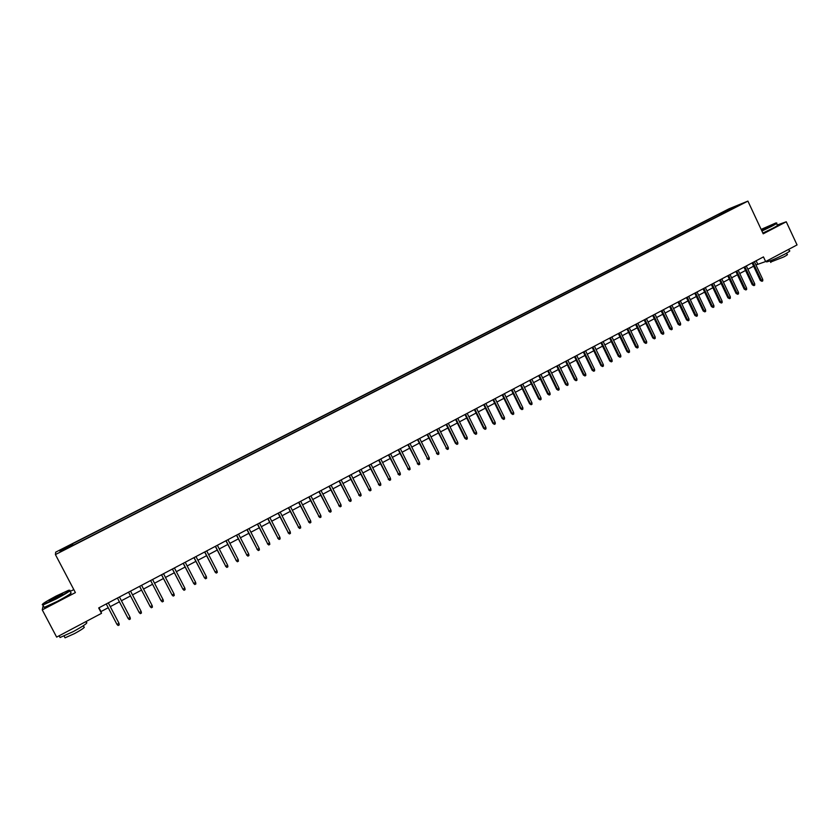 <?xml version="1.0" encoding="UTF-8"?>
<svg xmlns="http://www.w3.org/2000/svg" width="839" height="839" viewBox="0 0 839 839"><rect width="100%" height="100%" fill="white"/><g stroke="black" fill="none" stroke-linecap="round" stroke-linejoin="round"><path stroke-width="1.26" d="M64.603 549.734L68.011 547.72L64.603 549.734M73.801 589.576L69.983 591.558M43.177 605.527L42.265 609.89L56.643 637.105L101.509 613.34L101.005 611.558L108.241 607.719M728.997 208.817L55.689 552.156L55.416 554.579L747.906 201.108L728.997 208.817M755.939 264.956L765.64 261.558L763.459 256.902L98.687 607.95L101.509 613.34M737.733 205.828L742.179 203.762L737.848 206.079M72.72 545.507L730.056 210.002M72.532 545.161L60.051 551.527L60.104 550.562L72.364 543.882L718.971 214.134L738.991 205.073L730.077 209.624M747.906 201.108L763.207 233.808L786.258 221.779L777.281 224.999M786.258 221.779L797.05 244.925L765.64 261.558M42.265 609.89L75.395 592.607L55.416 554.579M110.276 606.649L119.411 601.815M121.414 600.745L130.506 595.942M132.51 594.882L141.55 590.1M143.553 589.03L152.52 584.29M154.544 583.22L163.448 578.511M165.472 577.442L174.313 572.764M176.337 571.684L185.115 567.038M187.16 565.958L195.875 561.354M197.92 560.263L206.572 555.691M208.617 554.6L217.217 550.059M219.273 548.968L227.799 544.448M229.865 543.357L238.339 538.879M240.415 537.778L248.816 533.331M250.903 532.23L259.251 527.804M261.338 526.703L269.623 522.319M271.721 521.208L279.953 516.855M282.051 515.744L290.231 511.412M292.329 510.301L300.446 506.011M302.554 504.889L310.619 500.621M312.737 499.509L320.739 495.272M322.858 494.15L330.807 489.945M332.936 488.812L340.833 484.638M342.962 483.505L350.796 479.363M352.936 478.23L360.718 474.108M362.868 472.976L370.597 468.886M372.747 467.743L380.424 463.684M382.574 462.541L390.198 458.514M392.358 457.37L399.92 453.364M402.091 452.221L409.61 448.236M411.781 447.093L419.238 443.139M421.419 441.985L428.823 438.063M431.005 436.909L438.367 433.018M440.559 431.865L447.869 427.995M450.061 426.831L457.318 422.992M459.51 421.828L466.715 418.011M468.917 416.847L476.08 413.061M478.282 411.897L485.393 408.132M487.606 406.967L494.664 403.223M496.877 402.059L503.893 398.347M506.106 397.172L513.069 393.481M515.293 392.306L522.215 388.646M524.438 387.471L531.307 383.832M533.541 382.657L540.358 379.039M542.602 377.865L549.377 374.278M551.611 373.093L558.344 369.527M560.588 368.342L567.269 364.808M569.513 363.612L576.152 360.099M578.407 358.914L584.993 355.421M587.258 354.226L593.802 350.765M596.057 349.569L602.559 346.129M604.825 344.934L611.285 341.515M613.55 340.309L619.969 336.921M622.234 335.715L628.61 332.349M630.886 331.143L637.21 327.797M639.486 326.591L645.768 323.256M648.054 322.05L654.294 318.747M656.58 317.541L662.779 314.258M665.065 313.052L671.221 309.79M673.518 308.574L679.632 305.344M681.929 304.127L688.001 300.907M690.298 299.691L696.339 296.503M698.635 295.286L704.624 292.108M706.931 290.892L712.888 287.746M715.195 286.519L721.11 283.393M723.417 282.166L729.29 279.062M731.598 277.835L737.439 274.752M739.757 273.524L745.546 270.462M747.864 269.235L753.621 266.183M756.117 260.782L757.659 264.054M99.023 607.772L101.005 611.558M723.344 213.431L722.431 212.728M719.547 215.371L718.971 214.134M73.108 545.308L72.364 543.882M72.416 544.28L72.972 545.381M731.346 208.974L731.262 208.229M60.104 550.562L61.226 550.929M752.08 262.911L760.333 280.488L761.298 280.216L752.95 262.45M762.745 279.439L762.766 280.876L761.969 281.306L761.298 280.216L762.745 279.439L754.408 261.684M761.969 281.306L760.333 280.488M761.77 230.735L771.387 226.1C776.033 223.646 777.501 222.608 775.781 223.006L761.141 229.393M776.474 223.069C777.743 222.88 776.138 223.961 771.67 226.32L761.906 231.04M761.319 229.771L770.506 225.681L761.581 230.347M770.15 226.142L761.455 230.075M788.65 249.372L789.289 250.735C790.768 250.609 789.237 251.773 784.706 254.217C776.673 258.318 770.653 260.887 766.657 261.936L766.395 261.39M786.531 253.221L787.087 254.406C788.146 254.322 787.055 255.161 783.783 256.933L770.601 262.072M776.578 223.499L777.334 225.114C778.749 224.862 777.187 225.943 772.625 228.355L762.861 233.064M55.919 598.637C67.151 592.607 71.378 589.817 68.588 590.289L56.087 596.068C45.568 601.678 41.153 604.531 42.82 604.615L55.919 598.637M69.784 590.236C71.147 590.467 66.585 593.383 56.087 598.994L42.915 605.045L42.233 604.688M55.961 597.987L49.69 600.892C48.316 601.102 50.434 599.707 56.045 596.697L62.568 593.729L55.961 597.987M62.432 594.222L49.763 600.86M86.186 622.381C88.63 622.423 84.32 625.495 73.266 631.599L60.062 637.504L59.59 636.612M83.239 625.8L83.827 626.911C85.588 626.964 82.495 629.198 74.535 633.592L65.033 637.829L64.687 637.179M70.581 592.691C72.899 592.491 68.494 595.386 57.346 601.374L44.173 607.415L43.817 606.744M744.004 267.18L752.289 284.788L753.233 284.526L744.864 266.718M754.691 283.75L754.722 285.187L753.915 285.617L753.233 284.526L754.691 283.75L746.322 265.953M753.915 285.617L752.289 284.788M735.887 271.458L744.193 289.109L745.137 288.847L736.736 271.007M746.595 288.071L746.637 289.507L745.819 289.937L745.137 288.847L746.595 288.071L738.205 270.242M745.819 289.937L744.193 289.109M727.738 275.769L736.076 293.451L736.999 293.189L728.577 275.318M738.467 292.412L738.509 293.849L737.691 294.29L736.999 293.189L738.467 292.412L730.045 274.542M737.691 294.29L736.076 293.451M719.547 280.09L727.916 297.814L728.829 297.562L720.376 279.649M730.308 296.765L730.35 298.212L729.531 298.653L728.829 297.562L730.308 296.765L721.855 278.873M729.531 298.653L727.916 297.814M711.325 284.431L719.715 302.187L720.628 301.946L712.143 284.002M722.106 301.149L722.148 302.596L721.33 303.036L720.628 301.946L722.106 301.149L713.632 283.215M721.33 303.036L719.715 302.187M703.061 288.794L711.482 306.581L712.384 306.34L703.869 288.364M713.874 305.553L713.916 307.001L713.087 307.441L712.384 306.34L713.874 305.553L705.368 287.578M713.087 307.441L711.482 306.581M694.755 293.178L703.208 311.007L704.099 310.766L695.562 292.759M705.599 309.969L705.641 311.416L704.812 311.867L704.099 310.766L705.599 309.969L697.062 291.962M704.812 311.867L703.208 311.007M686.417 297.583L694.902 315.443L695.783 315.212L687.214 297.163M697.282 314.405L697.335 315.863L696.506 316.303L695.783 315.212L697.282 314.405L688.725 296.366M696.506 316.303L694.902 315.443M678.048 302.009L686.554 319.9L687.435 319.68L678.835 301.589M688.934 318.872L688.987 320.32L688.158 320.771L687.435 319.68L688.934 318.872L680.345 300.792M688.158 320.771L686.554 319.9M669.637 306.445L678.174 324.378L679.034 324.158L670.403 306.036M680.555 323.351L680.607 324.808L679.768 325.259L679.034 324.158L680.555 323.351L671.924 305.239M679.768 325.259L678.174 324.378M661.184 310.912L669.753 328.878L670.602 328.668L661.95 310.514M672.123 327.85L672.186 329.308L671.336 329.758L670.602 328.668L672.123 327.85L663.471 309.706M671.336 329.758L669.753 328.878M652.69 315.401L661.289 333.398L662.139 333.188L653.445 315.003M663.659 332.37L663.722 333.828L662.873 334.289L662.139 333.188L663.659 332.37L654.976 314.185M662.873 334.289L661.289 333.398M644.163 319.9L652.794 337.939L653.623 337.729L644.908 319.512M655.154 336.911L655.228 338.379L654.368 338.83L653.623 337.729L655.154 336.911L646.45 318.694M654.368 338.83L652.794 337.939M635.595 324.42L644.258 342.501L645.076 342.302L636.329 324.043M646.617 341.473L646.68 342.941L645.831 343.392L645.076 342.302L646.617 341.473L637.871 323.225M645.831 343.392L644.258 342.501M626.985 328.972L635.679 347.073L636.486 346.885L627.708 328.584M638.039 346.056L638.101 347.524L637.241 347.986L636.486 346.885L638.039 346.056L629.26 327.766M637.241 347.986L635.679 347.073M618.343 333.534L627.058 351.677L627.866 351.499L619.056 333.156M629.418 350.671L629.491 352.128L628.621 352.59L627.866 351.499L629.418 350.671L620.608 332.338M628.621 352.59L627.058 351.677M609.649 338.127L618.406 356.302L619.192 356.124L610.352 337.75M620.755 355.296L620.829 356.764L619.969 357.225L619.192 356.124L620.755 355.296L611.925 336.921M619.969 357.225L618.406 356.302M600.923 342.732L609.701 360.948L610.488 360.78L601.615 342.364M612.061 359.941L612.134 361.41L611.264 361.871L610.488 360.78L612.061 359.941L603.189 341.536M611.264 361.871L609.701 360.948M592.156 347.367L600.965 365.615L601.741 365.447L592.837 347M603.314 364.608L603.398 366.077L602.517 366.549L601.741 365.447L603.314 364.608L594.421 346.171M602.517 366.549L600.965 365.615M583.346 352.013L592.187 370.303L592.953 370.146L584.017 351.667M594.536 369.296L594.62 370.775L593.739 371.247L592.953 370.146L594.536 369.296L585.612 350.817M593.739 371.247L592.187 370.303M574.495 356.69L583.378 375.012L584.122 374.865L575.155 356.344M585.716 374.016L585.8 375.484L584.919 375.956L584.122 374.865L585.716 374.016L576.75 355.495M584.919 375.956L583.378 375.012M565.612 361.378L574.516 379.742L575.25 379.606L566.252 361.043M576.854 378.746L576.938 380.224L576.047 380.696L575.25 379.606L576.854 378.746L567.856 360.193M576.047 380.696L574.516 379.742M556.677 366.098L565.612 384.503L566.335 384.367L557.306 365.762M567.951 383.507L568.034 384.986L567.143 385.458L566.335 384.367L567.951 383.507L558.921 364.913M567.143 385.458L565.612 384.503M547.699 370.838L556.666 389.275L557.39 389.149L548.318 370.513M559.005 388.279L559.099 389.768L558.197 390.24L557.39 389.149L559.005 388.279L549.944 369.653M558.197 390.24L556.666 389.275M538.68 375.599L547.689 394.078L548.391 393.952L539.299 375.274M550.006 393.082L550.111 394.571L549.209 395.054L548.391 393.952L550.006 393.082L540.924 374.414M549.209 395.054L547.689 394.078M529.629 380.382L538.659 398.903L539.351 398.777L530.227 380.067M540.977 397.906L541.082 399.395L540.18 399.878L539.351 398.777L540.977 397.906L531.863 379.207M540.18 399.878L538.659 398.903M520.526 385.195L529.587 403.748L530.269 403.632L521.103 384.881M531.905 402.751L532.01 404.241L531.097 404.734L530.269 403.632L531.905 402.751L522.749 384.01M531.097 404.734L529.587 403.748M511.381 390.02L520.474 408.614L521.145 408.509L511.947 389.716M522.791 407.628L522.896 409.117L521.984 409.61L521.145 408.509L522.791 407.628L513.604 388.845M521.984 409.61L520.474 408.614M502.183 394.875L511.318 413.501L511.979 413.407L502.75 394.582M513.625 412.515L513.741 414.015L512.818 414.497L511.979 413.407L513.625 412.515L504.407 393.701M512.818 414.497L511.318 413.501M492.954 399.752L502.121 418.409L502.76 418.325L493.5 399.458M504.428 417.434L504.543 418.934L503.62 419.427L502.76 418.325L504.428 417.434L495.167 398.577M503.62 419.427L502.121 418.409M483.684 404.65L492.881 423.349L493.51 423.265L484.218 404.367M495.178 422.374L495.293 423.873L494.37 424.366L493.51 423.265L495.178 422.374L485.886 403.475M494.37 424.366L492.881 423.349M474.36 409.568L483.589 428.31L484.208 428.236L474.884 409.296M485.886 427.345L486.012 428.834L485.078 429.337L484.208 428.236L485.886 427.345L476.562 408.404M485.078 429.337L483.589 428.31M464.995 414.518L474.255 433.302L474.864 433.228L465.498 414.246M476.552 432.326L476.678 433.826L475.734 434.329L474.864 433.228L476.552 432.326L467.197 413.354M475.734 434.329L474.255 433.302M455.577 419.49L464.879 438.304L465.477 438.241L456.08 419.227M467.166 437.339L467.292 438.839L466.358 439.342L465.477 438.241L467.166 437.339L457.779 418.325M466.358 439.342L464.879 438.304M446.128 424.482L455.462 443.338L456.038 443.286L446.61 424.219M457.748 442.373L457.874 443.883L456.93 444.387L456.038 443.286L457.748 442.373L448.32 423.317M456.93 444.387L455.462 443.338M436.626 429.495L446.558 448.351L437.098 429.243M448.267 447.439L448.404 448.938L447.46 449.452L446.558 448.351L448.267 447.439L438.807 428.341M447.46 449.452L445.991 448.393M427.072 434.539L437.035 453.438L427.533 434.298M438.755 452.515L438.891 454.025L437.937 454.539L437.035 453.438L438.755 452.515L429.253 433.385M437.937 454.539L436.479 453.48M417.476 439.605L427.46 458.545L417.927 439.374M429.19 457.633L429.327 459.143L428.372 459.646L427.46 458.545L429.19 457.633L419.657 438.451M428.372 459.646L426.915 458.587M407.838 444.691L417.843 463.684L408.268 444.471M419.584 462.761L419.72 464.271L418.755 464.785L417.843 463.684L419.584 462.761L410.009 443.548M418.755 464.785L417.308 463.715M398.147 449.809L408.173 468.854L398.567 449.589M409.925 467.921L410.072 469.431L409.096 469.955L408.173 468.854L409.925 467.921L400.318 448.666M409.096 469.955L407.66 468.865M388.415 454.958L398.462 474.045L388.824 454.738M400.213 473.102L400.371 474.622L399.395 475.147L398.462 474.045L400.213 473.102L390.575 453.815M399.395 475.147L397.959 474.045M378.63 460.118L388.709 479.258L379.029 459.908M390.46 478.314L390.617 479.835L389.642 480.359L388.709 479.258L390.46 478.314L380.791 458.975M389.642 480.359L388.216 479.258M368.803 465.309L378.892 484.491L369.181 465.11M380.665 483.547L380.822 485.068L379.836 485.592L378.892 484.491L380.665 483.547L370.953 464.177M379.836 485.592L378.42 484.491M358.924 470.532L369.034 489.756L359.281 470.333M370.817 488.812L370.974 490.333L369.989 490.857L369.034 489.756L370.817 488.812L361.074 469.4M369.989 490.857L368.573 489.745M348.993 475.776L359.134 495.052L349.339 475.587M360.917 494.098L361.085 495.618L360.088 496.153L359.134 495.052L360.917 494.098L351.132 474.643M360.088 496.153L358.683 495.031M339.019 481.041L349.181 500.369L339.355 480.862M350.975 499.415L351.142 500.935L350.146 501.47L349.181 500.369L350.975 499.415L341.148 479.908M350.146 501.47L348.741 500.338M328.993 486.337L339.176 505.718L329.308 486.169M340.98 504.753L341.148 506.284L340.152 506.819L339.176 505.718L340.98 504.753L331.122 485.215M340.152 506.819L338.746 505.676M318.914 491.654L329.119 511.087L319.219 491.497M330.933 510.112L331.111 511.643L330.105 512.189L329.119 511.087L330.933 510.112L321.033 490.532M330.105 512.189L328.71 511.035M308.783 497.003L319.019 516.488L309.077 496.856M320.834 515.513L321.022 517.044L320.005 517.579L319.019 516.488L320.834 515.513L310.902 495.891M320.005 517.579L318.621 516.425M298.611 502.383L308.857 521.91L298.883 502.236M310.692 520.925L310.87 522.466L309.864 523.012L308.857 521.91L310.692 520.925L300.719 501.261M309.864 523.012L308.479 521.848M288.375 507.784L298.653 527.364L288.637 507.647M300.498 526.378L300.687 527.909L299.659 528.465L298.653 527.364L300.498 526.378L290.483 506.672M299.659 528.465L298.296 527.291M278.097 513.206L288.396 532.838L278.338 513.08M290.252 531.853L290.441 533.394L289.413 533.94L288.396 532.838L290.252 531.853L280.195 512.105M289.413 533.94L288.05 532.755M267.767 518.67L278.087 538.344L267.998 518.544M279.943 537.348L280.142 538.89L279.114 539.446L278.087 538.344L279.943 537.348L269.864 517.558M279.114 539.446L277.751 538.26M257.384 524.144L267.725 543.882L257.594 524.039M269.592 542.885L269.791 544.427L268.763 544.983L267.725 543.882L269.592 542.885L259.471 523.043M268.763 544.983L267.41 543.777M246.949 529.661L257.311 549.44L247.138 529.556M259.188 548.444L259.398 549.985L258.349 550.541L257.311 549.44L259.188 548.444L249.026 528.56M258.349 550.541L257.007 549.335M236.451 535.198L246.844 555.03L236.629 535.104M248.732 554.023L248.942 555.575L247.893 556.131L246.844 555.03L248.732 554.023L238.528 534.107M247.893 556.131L246.561 554.915M225.911 540.767L236.325 560.651L226.079 540.683M238.224 559.644L238.433 561.186L237.385 561.752L236.325 560.651L238.224 559.644L227.977 539.676M237.385 561.752L236.053 560.525M215.319 546.367L225.754 566.304L215.466 546.283M227.663 565.287L227.883 566.839L226.824 567.405L225.754 566.304L227.663 565.287L217.374 545.277M226.824 567.405L225.502 566.168M204.664 551.989L215.13 571.978L204.789 551.915M217.049 570.96L217.27 572.513L216.2 573.079L215.13 571.978L217.049 570.96L206.719 550.908M216.2 573.079L214.889 571.831M193.956 557.641L204.443 577.683L194.071 557.578M206.373 576.655L206.593 578.207L205.524 578.784L204.443 577.683L206.373 576.655L196.001 556.561M205.524 578.784L204.223 577.536M183.196 563.326L193.715 583.42L183.29 563.273M195.644 582.392L195.875 583.944L194.795 584.521L193.715 583.42L195.644 582.392L185.241 562.245M194.795 584.521L193.505 583.262M172.383 569.041L182.912 589.188L172.456 568.999M184.863 588.149L185.094 589.702L184.014 590.289L182.912 589.188L184.863 588.149L174.418 567.961M184.014 590.289L182.724 589.009M161.508 574.778L172.068 594.977L161.57 574.746M174.03 593.939L174.26 595.501L173.18 596.078L172.068 594.977L174.03 593.939L163.532 573.708M163.133 599.759L163.374 601.322L162.284 601.899L161.161 600.808L150.621 580.525L161.015 600.619L163.133 599.759L152.593 579.487M139.589 586.346L150.202 606.66L139.62 586.335M152.184 605.611L152.425 607.174L151.335 607.761L150.202 606.66L152.184 605.611L141.602 585.286M128.545 592.177L139.19 612.543L128.556 592.177M141.172 611.484L141.424 613.057L140.323 613.645L139.19 612.543L141.172 611.484L130.559 591.128M128.115 618.469L129.258 619.56L130.36 618.962L130.108 617.399L128.115 618.469L117.439 598.05M130.003 617.179L119.453 596.99L130.003 617.179M116.978 624.415L118.131 625.506L119.243 624.908L118.991 623.335L116.978 624.415L106.259 603.954M118.897 623.104L108.304 602.874L118.897 623.104M770.045 260.887L770.789 262.471M766.657 261.936L766.311 261.202M44.173 607.415L42.915 605.045M64.089 636.056L65.033 637.829M60.062 637.504L59.15 635.784"/></g></svg>
